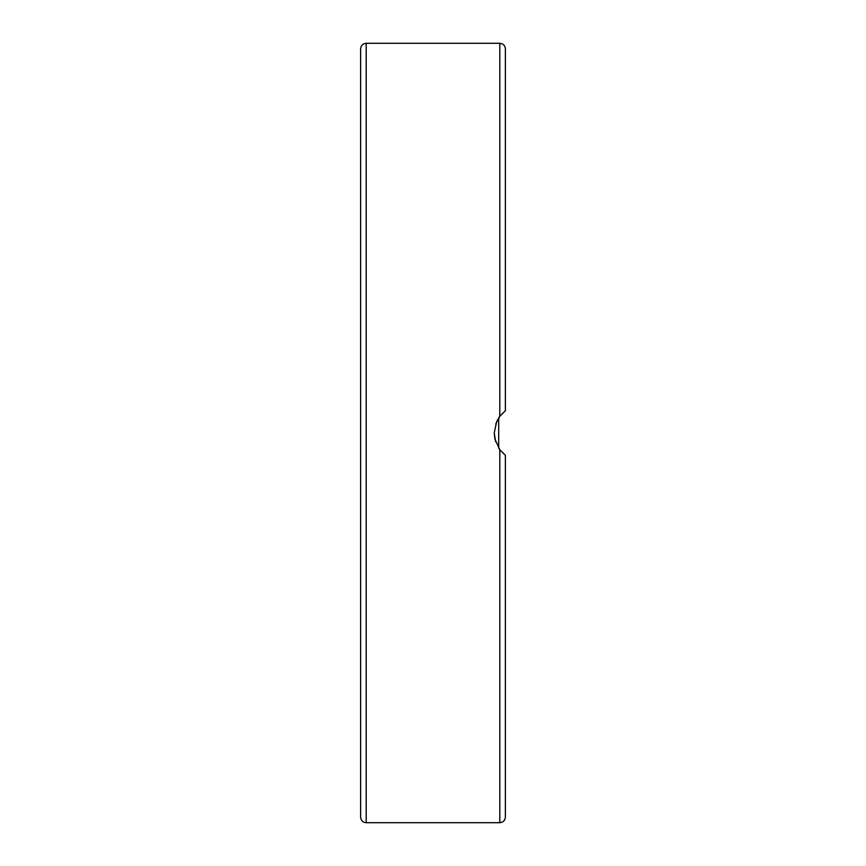 <?xml version="1.0" encoding="UTF-8"?>
<svg xmlns="http://www.w3.org/2000/svg" width="866" height="866" viewBox="0 0 866 866"><rect width="100%" height="100%" fill="white"/><g stroke="black" fill="none" stroke-linecap="round" stroke-linejoin="round"><path stroke-width="1.3" d="M499.368 449.097L498.697 448.101L498.697 417.899L500.721 415.139M360.624 357.842L360.624 817.136C360.96 820.513 362.811 822.375 366.199 822.7L366.199 43.3C362.811 43.625 360.96 45.487 360.624 48.864L360.624 410.733M360.624 232.304L360.624 306.9M360.624 68.912L360.624 143.507M505.376 143.507L505.376 106.204M505.376 559.1L505.376 455.267L499.801 449.703L494.908 439.073L494.237 433L495.666 441.779M499.13 448.761L500.721 450.861M505.376 701.893L505.376 633.696M499.801 416.297L505.376 410.733L505.376 48.864C505.04 45.487 503.189 43.625 499.801 43.3L499.801 416.297L496.64 421.688L494.237 433M500.039 415.994L495.72 424.059M360.624 313.86L360.624 339.797M360.624 722.493L360.624 759.796M499.801 449.703L499.801 822.7C503.189 822.375 505.04 820.513 505.376 817.136L505.376 455.267M366.199 822.7L499.801 822.7M366.199 43.3L499.801 43.3"/></g></svg>
